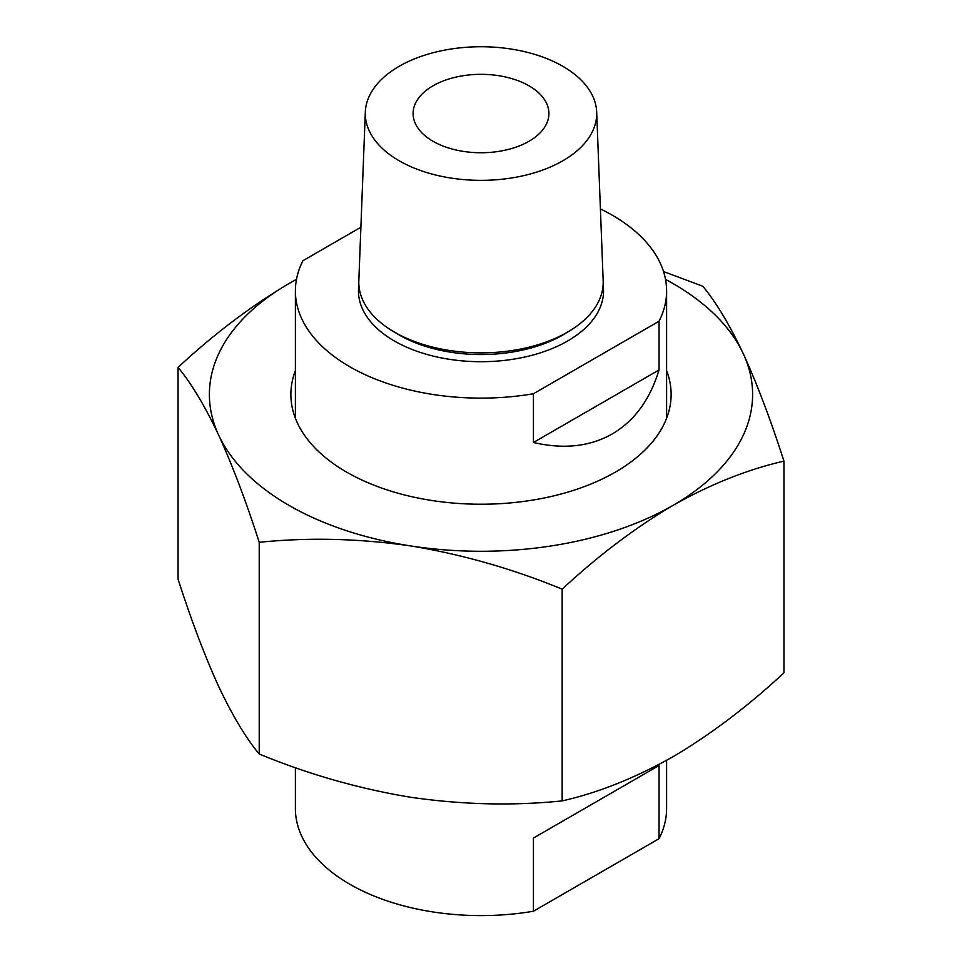<?xml version="1.0" encoding="UTF-8"?>
<svg xmlns="http://www.w3.org/2000/svg" width="962" height="962" viewBox="0 0 962 962"><rect width="100%" height="100%" fill="white"/><g stroke="black" fill="none" stroke-linecap="round" stroke-linejoin="round"><path stroke-width="1.44" d="M295.394 370.647A190.127 109.776 0 0 0 290.873 394.456A190.127 109.776 0 0 0 346.56 472.077A190.127 109.776 0 0 0 553.763 495.875A190.127 109.776 0 0 0 671.127 394.456A190.127 109.776 0 0 0 666.606 370.647M295.394 415.007A190.127 109.776 0 0 0 294.793 416.63M178.054 367.4C213.961 334.042 250.926 306.096 288.937 283.574A271.609 156.818 0 0 0 218.639 435.04A271.609 156.818 0 0 0 410.702 545.935C359.054 538.467 308.562 537.265 259.223 542.303C245.971 501.07 232.443 465.307 218.639 435.04C204.798 405.76 191.27 383.213 178.054 367.4L178.054 579.124C191.306 620.37 204.834 656.12 218.639 686.387C232.479 715.668 246.007 738.215 259.223 754.028C308.682 774.374 359.175 788.78 410.702 797.27C462.349 804.725 512.842 805.94 562.169 800.901C598.087 792.796 635.052 778.054 673.063 756.685C710.617 734.511 747.582 706.565 783.946 672.859L783.946 461.135C747.582 469.42 710.617 484.151 673.063 505.339C635.052 527.861 598.087 555.808 562.169 589.165C512.722 568.831 462.229 554.425 410.702 545.935A271.609 156.818 0 0 0 673.063 505.339A271.609 156.818 0 0 0 743.361 353.872A271.609 156.818 0 0 0 673.063 283.574A271.609 156.818 0 0 0 665.512 279.377M663.539 271.573L702.777 286.231C716.029 302.092 729.557 324.639 743.361 353.872C757.202 384.223 770.73 419.973 783.946 461.135M296.488 279.377A271.609 156.818 0 0 0 288.937 283.574L296.5 279.305M667.207 416.63A190.127 109.776 0 0 0 666.606 415.007M259.223 754.028L259.223 542.303M562.169 800.901L562.169 589.165M358.886 285.065A122.535 70.743 0 0 0 429.425 355.134A122.535 70.743 0 0 0 567.64 340.993A122.535 70.743 0 0 0 603.114 285.065M596.68 112.061L603.174 280.748A122.198 70.551 180 0 1 567.412 332.203A122.198 70.551 180 0 1 432.984 347.186A122.198 70.551 180 0 1 358.826 280.748L365.32 112.061A115.705 66.799 0 0 0 435.533 174.976A115.705 66.799 0 0 0 562.818 160.786A115.705 66.799 0 0 0 596.68 112.061A115.705 66.799 0 0 0 524.086 51.551A115.705 66.799 0 0 0 399.182 66.306A115.705 66.799 0 0 0 365.32 112.061M659.042 321.236L659.042 369.961C650.023 399.591 634.415 420.923 612.241 433.946C589.874 446.633 563.6 449.482 533.429 442.484L533.429 393.759L659.042 321.236A185.606 107.155 0 0 0 666.606 290.969A185.606 107.155 0 0 0 600.408 208.922M360.882 227.248L302.958 260.69A185.606 107.155 0 0 0 295.394 290.969A185.606 107.155 0 0 0 533.429 393.759M529.016 141.27A67.905 39.201 0 0 0 548.905 113.54A67.905 39.201 0 0 0 506.986 77.321A67.905 39.201 0 0 0 432.984 85.822A67.905 39.201 0 0 0 413.095 113.54A67.905 39.201 0 0 0 455.014 149.759A67.905 39.201 0 0 0 529.016 141.27M659.042 369.961L533.429 442.484M295.394 767.616L295.394 808.429A185.606 107.155 0 0 0 533.429 911.23L533.429 838.058L659.042 765.524L659.042 838.708A185.606 107.155 0 0 0 666.606 808.429L666.606 760.341M659.042 838.708L533.429 911.23M659.042 765.524L533.429 838.058M395.009 332.443A115.705 66.799 0 0 0 562.818 334.98A115.705 66.799 0 0 0 566.991 332.443M295.394 418.266L295.394 290.969M666.606 418.266L666.606 290.969"/></g></svg>
